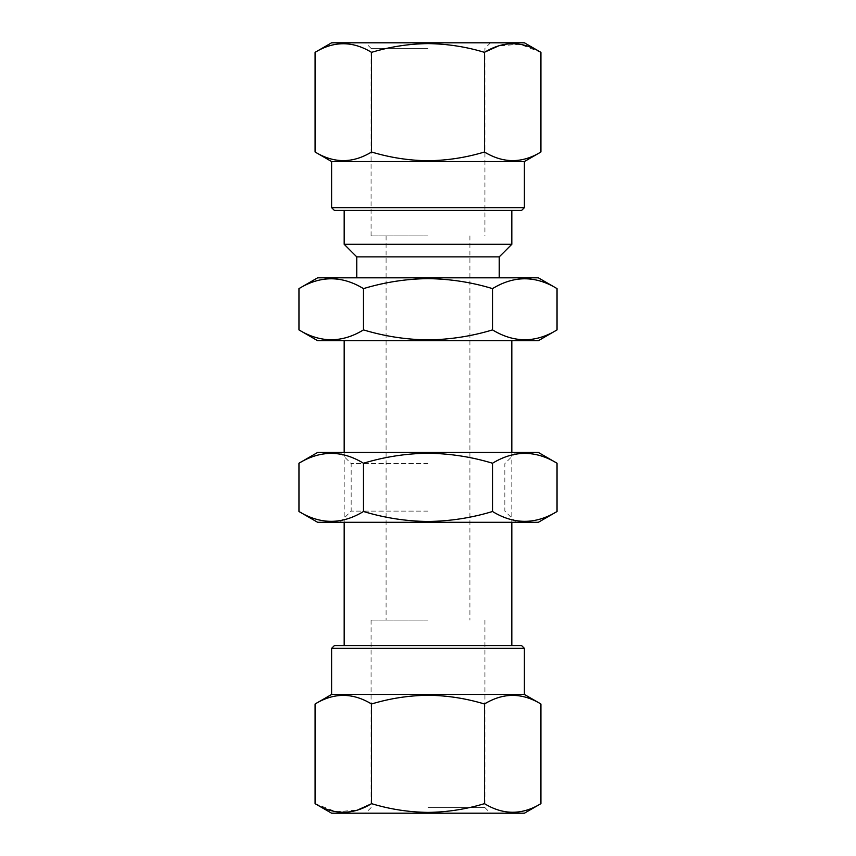 <?xml version="1.0" encoding="UTF-8"?>
<svg xmlns="http://www.w3.org/2000/svg" width="856" height="856" viewBox="0 0 856 856"><rect width="100%" height="100%" fill="white"/><g stroke="black" fill="none" stroke-linecap="round" stroke-linejoin="round"><path stroke-width="0.64" stroke-dasharray="4.28 3.21" d="M317.64 452.45L538.36 452.45M428 463.62L351.163 463.62L428 463.62M428 511.118L351.163 511.118L428 511.118M317.64 522.299L538.36 522.299M298.958 463.235C320.411 450.128 341.919 450.128 363.479 463.235C384.633 456.826 406.14 453.498 428 453.252C450.128 453.552 471.635 456.879 492.521 463.235C513.975 450.128 535.481 450.128 557.042 463.235M557.042 511.503C535.589 524.621 514.082 524.621 492.521 511.503C471.635 517.869 450.128 521.197 428 521.486C406.14 521.24 384.633 517.912 363.479 511.503C342.026 524.621 320.519 524.621 298.958 511.503M492.521 463.235L492.521 511.503M363.479 463.235L363.479 511.503M331.604 813.2L524.396 813.2M428 807.615L484.924 807.615L428 807.615M315.083 803.656L336.076 811.777L357.508 810.065M371.547 703.996L371.547 803.656C389.822 809.22 408.633 812.13 428 812.398C447.121 812.173 465.942 809.262 484.453 803.656L484.453 703.996C465.942 698.389 447.121 695.479 428 695.265C408.633 695.521 389.822 698.432 371.547 703.996C352.768 692.525 333.947 692.525 315.083 703.996M334.407 645.563L521.593 645.563M331.604 648.356L524.396 648.356M331.604 694.462L524.396 694.462M524.396 42.8L331.604 42.8M428 48.385L371.076 48.385L428 48.385M540.917 52.344L519.924 44.223L498.492 45.935M484.453 152.004L484.453 52.344C466.178 46.78 447.367 43.87 428 43.602C408.879 43.827 390.058 46.738 371.547 52.344L371.547 152.004C390.058 157.611 408.879 160.521 428 160.735C447.367 160.479 466.178 157.568 484.453 152.004C503.232 163.475 522.053 163.475 540.917 152.004M521.593 210.437L334.407 210.437M524.396 207.644L331.604 207.644M524.396 161.538L331.604 161.538M428 620.086L371.076 620.086L428 620.086M428 235.914L371.076 235.914L428 235.914M317.64 340.688L538.36 340.688M298.958 329.902C320.411 343.01 341.919 343.01 363.479 329.902C384.644 336.301 406.151 339.629 428 339.885C450.117 339.586 471.624 336.258 492.521 329.902C513.975 343.01 535.481 343.01 557.042 329.902M356.759 256.875L499.241 256.875M317.64 277.825L538.36 277.825M344.176 244.302L511.824 244.302M557.042 288.611C535.589 275.504 514.082 275.504 492.521 288.611C471.624 282.255 450.117 278.928 428 278.628C406.151 278.885 384.644 282.213 363.479 288.611C342.026 275.504 320.519 275.504 298.958 288.611M428 277.825L356.759 277.825L428 277.825M363.479 329.902L363.479 288.611M492.521 329.902L492.521 288.611M315.083 152.004C333.861 163.475 352.672 163.475 371.547 152.004M371.547 52.344C352.768 40.863 333.947 40.863 315.083 52.344M540.917 703.996C522.139 692.525 503.328 692.525 484.453 703.996M484.453 803.656C503.232 815.137 522.053 815.137 540.917 803.656M428 813.2L365.491 813.2L428 813.2M339.993 522.299L351.163 511.118L351.163 463.62L339.993 452.45M516.008 452.45L504.837 463.62L504.837 511.118L516.008 522.299M484.924 620.086L484.924 807.615L490.509 813.2M371.076 235.914L371.076 48.385L365.491 42.8M371.076 620.086L371.076 807.615L365.491 813.2M386.088 235.914L386.088 620.086M511.824 452.45L511.824 522.299M344.176 452.45L344.176 522.299M490.509 42.8L484.924 48.385L484.924 235.914M469.912 235.914L469.912 620.086"/><path stroke-width="1.28" d="M557.042 463.235L538.36 452.45L317.64 452.45L298.958 463.235L298.958 511.503C320.411 524.621 341.919 524.621 363.479 511.503C384.633 517.912 406.14 521.24 428 521.486C450.128 521.197 471.635 517.869 492.521 511.503C513.975 524.621 535.481 524.621 557.042 511.503L557.042 463.235C535.589 450.128 514.082 450.128 492.521 463.235C471.635 456.879 450.128 453.552 428 453.252C406.14 453.498 384.633 456.826 363.479 463.235L363.479 511.503M557.042 511.503L538.36 522.299L317.64 522.299L298.958 511.503M492.521 463.235L492.521 511.503M363.479 463.235C342.026 450.128 320.519 450.128 298.958 463.235M540.917 803.656L524.396 813.2L331.604 813.2L315.083 803.656L315.083 703.996C333.861 692.525 352.672 692.525 371.547 703.996C389.822 698.432 408.633 695.521 428 695.265C447.121 695.479 465.942 698.389 484.453 703.996C503.232 692.525 522.053 692.525 540.917 703.996L540.917 803.656C522.139 815.137 503.328 815.137 484.453 803.656L484.453 703.996M484.453 803.656C465.942 809.262 447.121 812.173 428 812.398C408.633 812.13 389.822 809.22 371.547 803.656C352.768 815.137 333.947 815.137 315.083 803.656M357.508 810.065L370.851 804.052M331.604 648.356L524.396 648.356L521.593 645.563L334.407 645.563L331.604 648.356L331.604 694.462L315.083 703.996M524.396 648.356L524.396 694.462L331.604 694.462M315.083 52.344L331.604 42.8L524.396 42.8L540.917 52.344L540.917 152.004C522.139 163.475 503.328 163.475 484.453 152.004C466.178 157.568 447.367 160.479 428 160.735C408.879 160.521 390.058 157.611 371.547 152.004C352.768 163.475 333.947 163.475 315.083 152.004L315.083 52.344C333.861 40.863 352.672 40.863 371.547 52.344L371.547 152.004M371.547 52.344C390.058 46.738 408.879 43.827 428 43.602C447.367 43.87 466.178 46.78 484.453 52.344C503.232 40.863 522.053 40.863 540.917 52.344M498.492 45.935L485.149 51.949M524.396 207.644L331.604 207.644L334.407 210.437L521.593 210.437L524.396 207.644L524.396 161.538L540.917 152.004M331.604 207.644L331.604 161.538L524.396 161.538M557.042 329.902L538.36 340.688L317.64 340.688L298.958 329.902L298.958 288.611C320.411 275.504 341.919 275.504 363.479 288.611C384.644 282.213 406.151 278.885 428 278.628C450.117 278.928 471.624 282.255 492.521 288.611C513.975 275.504 535.481 275.504 557.042 288.611L557.042 329.902C535.589 343.01 514.082 343.01 492.521 329.902C471.624 336.258 450.117 339.586 428 339.885C406.151 339.629 384.644 336.301 363.479 329.902L363.479 288.611M499.241 256.875L356.759 256.875L344.176 244.302L511.824 244.302L499.241 256.875L499.241 277.825M557.042 288.611L538.36 277.825L317.64 277.825L298.958 288.611M492.521 329.902L492.521 288.611M363.479 329.902C342.026 343.01 320.519 343.01 298.958 329.902M484.453 52.344L484.453 152.004M371.547 803.656L371.547 703.996M511.824 210.437L511.824 244.302M511.824 340.688L511.824 452.45M511.824 522.299L511.824 645.563M344.176 340.688L344.176 452.45M344.176 522.299L344.176 645.563M344.176 210.437L344.176 244.302M356.759 256.875L356.759 277.825M331.604 161.538L315.083 152.004M524.396 694.462L540.917 703.996"/></g></svg>
